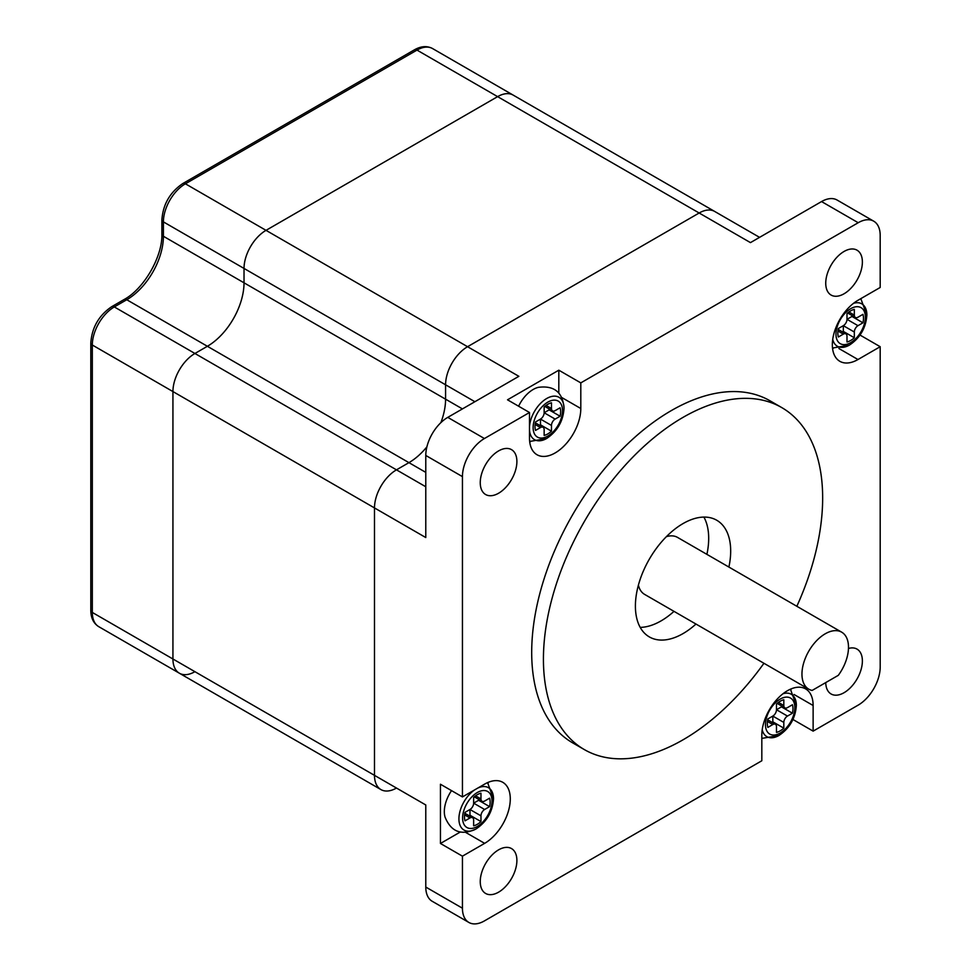 <?xml version="1.0" encoding="UTF-8"?>
<svg xmlns="http://www.w3.org/2000/svg" width="971" height="971" viewBox="0 0 971 971"><rect width="100%" height="100%" fill="white"/><g stroke="black" fill="none" stroke-linecap="round" stroke-linejoin="round"><path stroke-width="1.46" d="M474.892 401.715L244.024 268.433A31.096 17.951 -60 0 1 266.018 230.345L497.613 96.639A31.096 17.951 -60 0 1 513.161 95.097L432.544 48.55A31.096 17.951 120 0 0 416.996 50.091L185.4 183.798A31.096 17.951 120 0 0 163.407 221.886L163.407 236.269A51.827 29.919 -60 0 1 126.764 299.736L114.311 306.933A31.096 17.951 120 0 0 92.318 345.021L92.318 612.446A31.096 17.951 120 0 0 98.763 626.671C93.507 623.37 90.849 617.92 90.801 610.322A5.183 2.998 0 0 0 92.318 612.446L172.935 658.993L172.935 391.568A31.096 17.951 -60 0 1 194.928 353.48L207.381 346.283A51.827 29.919 120 0 0 244.024 282.816L163.407 236.269A5.183 2.998 0 0 1 161.89 234.157L161.89 219.774A5.183 2.998 -0 0 0 163.407 221.886L244.024 268.433A31.096 17.951 -60 0 1 266.018 230.345L497.613 96.639A31.096 17.951 -60 0 1 513.161 95.097L714.705 211.46A31.096 17.951 -60 0 0 699.156 213.001A31.096 17.951 -60 0 1 714.705 211.46L759.577 237.361M838.908 348.516L857.988 359.525A36.279 20.949 120 0 1 839.854 361.321A36.279 20.949 120 0 1 834.295 332.252A36.279 20.949 120 0 1 857.988 300.282L880.187 287.477L880.187 235.419A31.096 17.951 120 0 0 873.742 221.194A31.096 17.951 120 0 0 858.206 222.723L580.804 382.877L558.811 370.194L507.517 399.809L529.498 412.505L484.42 438.528A31.096 17.951 120 0 0 462.439 476.615L462.439 796.924L440.446 784.24L440.446 843.471L462.439 856.167L462.439 908.213A31.096 17.951 120 0 0 468.872 922.45L432.229 901.294A31.096 17.951 120 0 1 425.784 887.057L425.784 804.971L374.49 775.356L374.49 507.93L425.784 537.546L425.784 455.46A31.096 17.951 120 0 1 447.777 417.372L518.866 376.323L467.561 346.708A31.096 17.951 -60 0 0 445.58 384.795L445.58 399.178A51.827 29.919 120 0 1 440.87 422.64A51.827 29.919 120 0 0 445.58 399.178L445.58 384.795A31.096 17.951 -60 0 1 467.561 346.708L699.156 213.001L416.996 50.091A5.183 2.998 60 0 0 414.399 49.837C421.001 46.086 427.046 45.649 432.544 48.55M244.024 268.433L244.024 282.816L244.024 268.433M425.784 486.762L396.471 469.843A31.096 17.951 -60 0 0 374.49 507.93L172.935 391.568L172.935 658.993A31.096 17.951 120 0 0 179.38 673.219A31.096 17.951 120 0 1 172.935 658.993L374.49 775.356A31.096 17.951 120 0 0 380.923 789.581A31.096 17.951 120 0 1 374.49 775.356L374.49 507.93A31.096 17.951 -60 0 1 396.471 469.843L408.937 462.645A51.827 29.919 120 0 0 426.9 446.842A51.827 29.919 120 0 1 408.937 462.645L207.381 346.283A51.827 29.919 120 0 0 244.024 282.816L462.439 408.912M250.603 714.34A31.096 17.951 120 0 1 250.469 714.268A31.096 17.951 120 0 1 250.348 714.195A31.096 17.951 120 0 0 250.469 714.268L380.923 789.581A31.096 17.951 120 0 0 396.471 788.039M90.801 610.322L90.801 342.897A5.183 2.998 -0 0 0 92.318 345.021L172.935 391.568A31.096 17.951 -60 0 1 194.928 353.48L207.381 346.283L126.764 299.736A5.183 2.998 60 0 0 124.179 299.481C143.926 288.885 162.594 256.562 161.89 234.157M380.923 789.581L179.38 673.219A31.096 17.951 120 0 0 194.928 671.677M728.893 567.052A67.375 38.901 120 0 0 716.732 520.238A67.375 38.901 120 0 0 683.038 523.575A67.375 38.901 120 0 0 639.027 582.94A67.375 38.901 120 0 0 649.356 636.927A67.375 38.901 120 0 0 683.038 633.59A67.375 38.901 120 0 0 695.976 624.05M640.205 627.387A67.375 38.901 120 0 0 661.057 620.894A67.375 38.901 120 0 0 673.995 611.366M706.9 554.356A67.375 38.901 120 0 0 703.89 517.082M796.839 606.292A197.453 113.995 120 0 0 781.764 407.589A197.453 113.995 120 0 0 683.038 417.372A197.453 113.995 120 0 0 554.053 591.363A197.453 113.995 120 0 0 584.324 749.576A197.453 113.995 120 0 0 683.038 739.805A197.453 113.995 120 0 0 763.934 663.29M781.764 407.589L770.039 400.817A197.453 113.995 120 0 0 671.313 410.599A197.453 113.995 120 0 0 542.328 584.591A197.453 113.995 120 0 0 572.587 742.815L584.324 749.576M792.955 719.487L813.128 731.139L813.128 705.504A36.279 20.949 120 0 0 805.614 688.888A36.279 20.949 120 0 0 787.481 690.697A36.279 20.949 120 0 0 761.822 735.12L761.822 760.754L484.42 920.909A31.096 17.951 120 0 1 468.872 922.45M498.572 849.856A25.914 14.966 -60 0 1 511.523 848.581A25.914 14.966 -60 0 1 515.504 869.336A25.914 14.966 -60 0 1 498.572 892.179A25.914 14.966 -60 0 1 485.621 893.454A25.914 14.966 -60 0 1 481.64 872.698A25.914 14.966 -60 0 1 498.572 849.856M848.472 648.47A25.914 14.966 -60 0 1 857.017 649.101A25.914 14.966 -60 0 1 860.986 669.869A25.914 14.966 -60 0 1 844.066 692.699A25.914 14.966 -60 0 1 831.103 693.986A25.914 14.966 -60 0 1 825.738 682.589M844.054 251.465A25.914 14.966 -60 0 1 857.017 250.178A25.914 14.966 -60 0 1 860.986 270.945A25.914 14.966 -60 0 1 844.054 293.776A25.914 14.966 -60 0 1 831.103 295.063A25.914 14.966 -60 0 1 827.134 274.295A25.914 14.966 -60 0 1 844.054 251.465M498.572 450.92A25.914 14.966 -60 0 1 511.523 449.646A25.914 14.966 -60 0 1 515.504 470.401A25.914 14.966 -60 0 1 498.572 493.244A25.914 14.966 -60 0 1 485.609 494.518A25.914 14.966 -60 0 1 481.64 473.763A25.914 14.966 -60 0 1 498.572 450.92M841.675 632.17A32.905 18.995 120 0 0 808.77 651.177A32.905 18.995 120 0 0 808.77 689.167A32.905 18.995 120 0 0 812.132 690.442L838.313 675.331A32.905 18.995 120 0 0 841.675 632.17L677.503 537.388A32.905 18.995 120 0 0 666.397 536.66M638.408 585.137A32.905 18.995 120 0 0 644.598 594.386L808.77 689.167M873.742 221.194L837.099 200.038A31.096 17.951 120 0 0 821.551 201.567L750.462 242.616L699.156 213.001L467.561 346.708L185.4 183.798A5.183 2.998 60 0 0 182.803 183.543L414.399 49.837M90.801 342.897C91.942 327.458 98.908 315.381 111.714 306.678A5.183 2.998 60 0 1 114.311 306.933L396.471 469.843L408.937 462.645L425.784 472.379M813.128 731.139L858.206 705.104A31.096 17.951 120 0 0 880.199 667.016L880.187 346.708L860.027 335.068M529.498 412.505L529.498 438.139A36.279 20.949 120 0 0 537.012 454.744A36.279 20.949 120 0 0 564.964 445.021A36.279 20.949 120 0 0 580.804 408.512L580.804 382.877M462.439 856.167L484.638 843.35A36.279 20.949 120 0 0 508.331 811.38A36.279 20.949 120 0 0 502.772 782.31A36.279 20.949 120 0 0 484.638 784.119L462.439 796.924M857.988 359.525L880.187 346.708M791.001 689.798A36.279 20.949 120 0 0 790.904 688.973M832.572 348.553A36.279 20.949 120 0 0 833.336 348.213M488.158 783.221A36.279 20.949 120 0 0 488.061 782.395M440.446 843.471L460.181 832.086M529.729 441.963A36.279 20.949 120 0 0 530.482 441.635M558.811 392.988L558.811 370.194M534.997 426.5A18.133 10.475 -60 0 1 535.531 421.96L540.483 419.096A5.183 2.998 120 0 0 544.148 412.748L544.148 407.019A18.133 10.475 -60 0 1 551.479 402.795L551.479 408.524A5.183 2.998 120 0 0 552.56 410.891A5.183 2.998 120 0 0 555.145 410.636L560.109 407.771A18.133 10.475 -60 0 1 560.109 416.231L555.145 419.096A5.183 2.998 120 0 0 551.479 425.444L551.479 431.173A18.133 10.475 -60 0 1 544.148 435.409L544.148 429.68A5.183 2.998 120 0 0 543.08 427.301A5.183 2.998 120 0 0 540.483 427.556L535.531 430.42A18.133 10.475 -60 0 1 534.997 426.5M518.599 406.206A25.914 14.966 -60 0 1 538.444 387.332C554.223 385.317 562.755 392.296 564.03 408.245A24.469 14.128 -60 0 1 564.03 408.475L564.03 408.245A24.469 14.128 -60 0 0 547.413 398.11A24.469 14.128 -60 0 0 529.498 426.585M551.479 431.173L540.483 424.825A18.133 10.475 -60 0 1 539.815 425.419M560.109 416.231L549.113 409.883L544.148 412.748L555.145 419.096M549.295 409.009A18.133 10.475 -60 0 1 549.113 409.883M551.479 425.444L540.483 419.096L540.483 424.825M767.321 723.48A18.133 10.475 -60 0 1 767.855 718.941L772.819 716.076A5.183 2.998 120 0 0 776.484 709.728L776.484 703.999A18.133 10.475 -60 0 1 783.815 699.775L783.815 705.504A5.183 2.998 120 0 0 784.884 707.871A5.183 2.998 120 0 0 787.481 707.616L792.433 704.752A18.133 10.475 -60 0 1 792.433 713.212L787.481 716.076A5.183 2.998 120 0 0 783.815 722.424L783.815 728.153A18.133 10.475 -60 0 1 776.484 732.389L776.484 726.66A5.183 2.998 120 0 0 775.404 724.281A5.183 2.998 120 0 0 772.819 724.536L767.855 727.413A18.133 10.475 -60 0 1 767.321 723.48M783.815 728.153L772.819 721.805A18.133 10.475 -60 0 1 772.151 722.4M792.433 713.212L781.449 706.864L776.484 709.728L787.481 716.076M781.619 705.99A18.133 10.475 -60 0 1 781.449 706.864M783.815 722.424L772.819 716.076L772.819 721.805M477.732 788.1A24.469 14.128 -60 0 1 493.511 798.648A24.469 14.128 -60 0 1 493.511 798.89C492.564 811.805 486.726 821.818 476.008 828.967C461.492 835.825 451.187 831.916 445.106 817.266A25.914 14.966 -60 0 1 444.33 811.622A25.914 14.966 -60 0 1 451.527 790.637M464.478 816.902A18.133 10.475 -60 0 1 465.012 812.363L469.976 809.498A5.183 2.998 120 0 0 473.642 803.151L473.642 797.422A18.133 10.475 -60 0 1 480.973 793.198L480.973 798.927A5.183 2.998 120 0 0 482.041 801.293A5.183 2.998 120 0 0 484.638 801.039L489.59 798.174A18.133 10.475 -60 0 1 489.59 806.634L484.638 809.498A5.183 2.998 120 0 0 480.973 815.846L480.973 821.575A18.133 10.475 -60 0 1 473.642 825.811L473.642 820.082A5.183 2.998 120 0 0 472.561 817.703A5.183 2.998 120 0 0 469.976 817.958L465.012 820.835A18.133 10.475 -60 0 1 464.478 816.902M480.973 821.575L469.976 815.227A18.133 10.475 -60 0 1 469.309 815.822M489.59 806.634L478.606 800.286L473.642 803.151L484.638 809.498M478.776 799.412A18.133 10.475 -60 0 1 478.606 800.286M480.973 815.846L469.976 809.498L469.976 815.227M837.839 333.077A18.133 10.475 -60 0 1 838.374 328.538L843.326 325.673A5.183 2.998 120 0 0 846.991 319.325L846.991 313.597A18.133 10.475 -60 0 1 854.322 309.373L854.322 315.102A5.183 2.998 120 0 0 855.402 317.468A5.183 2.998 120 0 0 857.988 317.214L862.952 314.349A18.133 10.475 -60 0 1 862.952 322.809L857.988 325.673A5.183 2.998 120 0 0 854.322 332.021L854.322 337.75A18.133 10.475 -60 0 1 846.991 341.986L846.991 336.257A5.183 2.998 120 0 0 845.923 333.878A5.183 2.998 120 0 0 843.326 334.133L838.374 336.998A18.133 10.475 -60 0 1 837.839 333.077M854.322 337.75L843.326 331.402A18.133 10.475 -60 0 1 842.658 331.997M862.952 322.809L851.955 316.461L846.991 319.325L857.988 325.673M852.137 315.587A18.133 10.475 -60 0 1 851.955 316.461M854.322 332.021L843.326 325.673L843.326 331.402M169.731 667.647A31.096 17.951 120 0 0 169.852 667.72L250.469 714.268M821.551 201.567L858.206 222.723M447.777 417.372L484.42 438.528M425.784 455.46L462.439 476.615M425.784 887.057L462.439 908.213M794.047 694.483L813.128 705.504M465.558 832.341L484.638 843.35M561.711 397.491L580.804 408.512M529.668 441.453L546.527 438.564A24.469 14.128 -60 0 1 529.498 430.238M562.512 410.612A20.779 11.992 120 0 0 547.814 402.128A20.779 11.992 120 0 0 533.128 427.58A20.779 11.992 120 0 0 547.814 436.064A20.779 11.992 120 0 0 562.512 410.612M540.483 427.556L535.106 424.448M551.479 408.524L546.103 405.417M761.822 738.385L778.851 735.545A24.469 14.128 -60 0 1 762.211 729.743M794.836 707.592A20.779 11.992 120 0 0 780.15 699.108A20.779 11.992 120 0 0 765.451 724.56A20.779 11.992 120 0 0 780.15 733.044A20.779 11.992 120 0 0 794.836 707.592M783.014 693.719A24.469 14.128 -60 0 1 796.354 705.225A24.469 14.128 -60 0 1 796.354 705.468L790.43 689.179M772.819 724.536L767.442 721.441M783.815 705.504L778.426 702.397M476.008 828.967A24.469 14.128 -60 0 1 458.919 818.856A24.469 14.128 -60 0 1 474.698 789.848M491.994 801.014A20.779 11.992 120 0 0 477.307 792.53A20.779 11.992 120 0 0 462.609 817.983A20.779 11.992 120 0 0 477.307 826.467A20.779 11.992 120 0 0 491.994 801.014M469.976 817.958L464.599 814.863M480.973 798.927L475.584 795.819M832.511 348.031L849.37 345.142A24.469 14.128 -60 0 1 832.73 339.34M865.355 317.189A20.779 11.992 120 0 0 850.657 308.705A20.779 11.992 120 0 0 835.97 334.158A20.779 11.992 120 0 0 850.657 342.642A20.779 11.992 120 0 0 865.355 317.189M853.533 303.316A24.469 14.128 -60 0 1 866.872 314.822A24.469 14.128 -60 0 1 866.872 315.053M843.326 334.133L837.949 331.026M854.322 315.102L848.945 311.994M179.38 673.219L98.763 626.671M111.714 306.678L124.179 299.481M161.89 219.774C163.031 204.323 170.01 192.246 182.803 183.543M543.08 427.301L535.349 422.834M552.56 410.891L544.816 406.424M564.03 408.5C563.083 421.402 557.245 431.415 546.527 438.564M775.404 724.281L767.673 719.814M784.884 707.871L777.152 703.405M796.354 705.48C795.407 718.382 789.569 728.396 778.851 735.545M493.511 798.902L487.588 782.602M472.561 817.703L464.83 813.249M482.041 801.293L474.309 796.827M849.37 345.142C860.088 337.993 865.926 327.98 866.872 315.077L860.816 298.655M845.923 333.878L838.191 329.412M855.402 317.468L847.659 313.002"/></g></svg>
